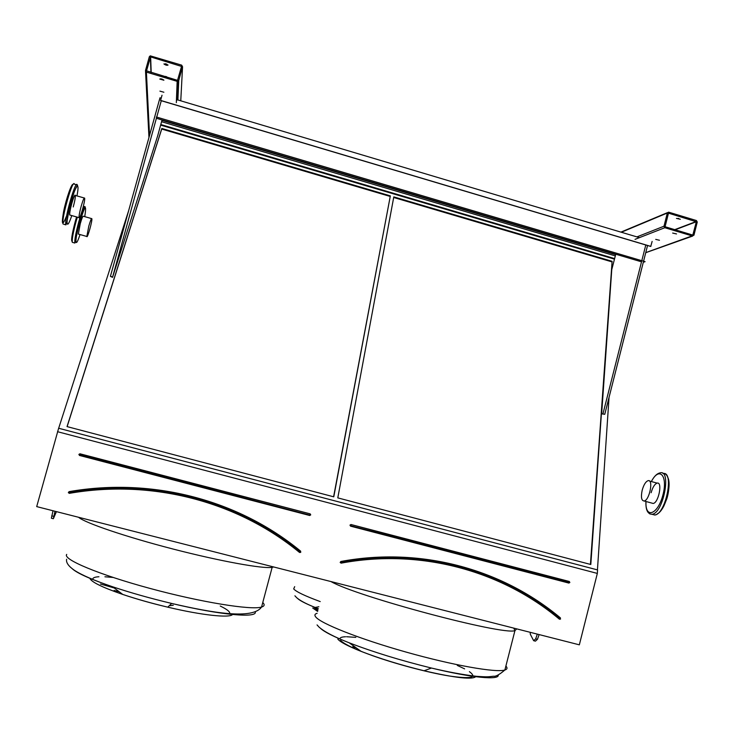 <?xml version="1.0" encoding="UTF-8"?>
<svg xmlns="http://www.w3.org/2000/svg" width="734" height="734" viewBox="0 0 734 734"><rect width="100%" height="100%" fill="white"/><g stroke="black" fill="none" stroke-linecap="round" stroke-linejoin="round"><path stroke-width="1.1" d="M597.338 573.419L579.337 644.828L36.7 506.607L58.637 428.252L597.577 569.933L597.338 573.419L57.527 431.702M659.462 240.257L655.728 239.385L659.462 240.257M676.528 233.944L672.665 233.054L676.528 233.944M615.753 254.203L611.761 269.635L601.651 413.838L604.752 414.306L643.305 262.267L645.094 261.671L156.397 117L156.434 118.293L641.516 261.827M692.538 236.036L664.821 227.714L663.995 226.21L667.334 213.007L668.591 212.154L696.438 220.539L697.263 222.044L693.951 235.21L645.755 252.624M615.661 254.34L162.021 120.119M163.884 92.236L159.92 91.126L163.884 92.236M163.884 80.217L163.856 80.125C162.104 78.933 160.746 78.584 159.783 79.07L163.884 80.217M162.058 119.963L157.617 136.038L112.541 277.351L110.412 276.342L159.984 97.787L161.214 98.154M177.16 81.346L146.405 72.115L145.488 70.519L149.341 56.711L150.259 55.848L181.656 65.142L182.555 66.73L178.747 80.511L177.16 81.346L176.334 102.659M559.427 619.212C500.781 570.061 419.655 548.463 341.127 563.152L340.163 562.473L340.842 561.482L341.127 562.767L340.971 561.941C419.885 547.197 501.395 568.914 560.317 618.303L560.547 619.083L559.427 619.212L560.317 618.303L560.381 618.872M341.127 562.776C419.793 548.069 501.065 569.712 559.803 618.955L559.803 618.955C501.083 569.722 419.82 548.059 341.127 562.767L341.127 563.152M590.806 564.501L612.11 261.313L393.8 196.895L337.796 497.881L590.806 564.501M590.42 564.391L612.11 261.313M611.734 261.809L393.69 197.483M352.696 646.764L356.173 647.828M615.597 254.597L161.948 120.385M615.266 255.882L161.581 121.725M614.578 258.588L160.801 124.532M614.441 259.13L160.645 125.101M333.768 496.826L390.341 195.877L161.829 128.459L67.042 426.601L333.768 496.826M58.674 428.261L128.643 210.676M597.439 569.905L609.036 397.397M173.279 605.284L169.279 605.715M100.485 584.025L114.165 587.952M119.211 591.76L114.064 590.485M333.603 496.78L390.341 195.877M390.093 196.418L161.719 129.056L67.124 426.628M161.719 129.056L161.829 128.459M172.316 603.596L171.389 603.669M299.555 552.473C237.908 501.643 152.378 478.871 69.345 493.349L68.326 492.642L69.06 491.642C152.589 477.091 238.633 500.019 300.628 551.151L300.738 552.344L299.555 552.473L300.527 551.693M69.345 493.349L69.244 492.945C152.424 478.449 238.119 501.267 299.867 552.188L300.472 551.583M181.527 66.418L177.527 80.345L146.534 70.831L150.534 56.876L181.527 66.418M166.673 76.776L165.471 76.391M166.957 64.271L165.352 63.748M162.508 79.272L161.416 78.923M167.811 77.446L164.067 76.318M163.957 63.886L163.976 63.986C165.719 65.207 167.077 65.555 168.049 65.032L163.957 63.886M112.541 277.351L156.425 118.202M110.412 276.342L112.385 276.892M156.837 116.715L161.278 100.723L156.837 116.715M696.327 221.76L692.804 235.073L665.068 226.742L668.481 213.154L696.327 221.76L675.17 229.779M678.877 218.567L677.996 218.383M676.454 218.393L680.326 219.273L676.454 218.393M601.651 413.838L604.752 414.306M643.672 260.854L647.553 245.514L643.672 260.854M602.963 413.811L641.8 260.698M641.901 260.331L645.792 244.991M56.435 511.635L53.353 518.727L51.38 518.222L53.022 510.763M53.353 518.727L55.004 511.268M51.719 515.828L53.692 516.332M530.352 632.35L530.223 634.038L533.646 640.699L535.435 641.149L537.462 639.305L539.114 634.589M533.646 640.699L535.664 638.846L537.462 639.305M535.664 638.846L537.316 634.13M533.434 633.139L534.159 633.323M652.131 241.44L650.728 246.459L160.581 100.512L162.021 95.218M645.094 261.671L156.397 117M639.424 237.642L176.454 99.53M650.875 246.413L160.581 100.411M84.263 197.996L75.281 195.428C74.703 194.804 73.538 197.483 71.776 203.465C70.18 209.419 69.501 213.264 69.73 214.998L69.73 214.998C68.748 212.915 74.593 192.336 75.281 195.428C75.51 197.198 74.831 201.043 73.244 206.96M80.254 223.714C81.841 218.273 82.878 215.796 83.373 216.255C82.878 215.796 81.841 218.273 80.254 223.714L78.336 234.073L80.254 223.714M644.131 501.001C649.517 500.423 653.682 479.036 648.122 480.66C645.709 481.559 643.727 484.77 642.177 490.275C640.782 497.138 641.433 500.716 644.131 501.001L653.177 503.46C658.646 502.9 662.784 481.522 657.132 483.119C654.682 484.018 652.682 487.211 651.131 492.716M88.796 226.136L86.832 236.467C87.337 238.981 92.576 220.374 91.842 218.668C91.392 218.209 90.374 220.705 88.796 226.136M81.199 206.144C79.602 212.098 78.896 215.934 79.088 217.659C79.712 220.65 85.493 200.217 84.621 198.097C84.089 197.483 82.951 200.171 81.199 206.144M653.177 503.46C658.646 502.9 662.784 481.522 657.132 483.119L649.526 481.045M635.038 239.357L664.821 227.714M149.543 135.405L146.405 72.115M350.99 524.516L349.971 525.122L350.558 526.15L350.944 524.957L350.714 525.773L569.345 582.383L350.99 524.516L569.29 581.475L569.602 582.429L350.733 525.773L569.153 582.732L569.456 581.998M569.382 582.704L568.887 583.08L569.859 582.484L569.29 581.475M568.887 583.08L350.558 526.15M340.842 561.482C419.848 546.72 501.46 568.465 560.437 617.918M516.699 628.873L514.929 630.662C502.79 635.488 356.724 596.485 330.997 581.576M337.814 639.121C340.31 642.094 348.072 646.186 361.119 651.379C379.533 658.526 400.516 664.986 424.059 670.766C456.153 678.161 473.494 679.996 476.082 676.28M339.943 639.011C339.824 637.644 341.695 636.892 345.531 636.754M346.604 636.736L355.834 637.36M457.282 665.408L464.622 668.876M469.393 671.656C477.632 677.73 470.76 679.152 448.777 675.922C427.271 672.417 394.442 663.628 370.899 655.086M364.835 652.81C351.265 647.516 343.182 643.36 340.604 640.332M312.712 608.018L317.62 611.394M317.703 611.101L315.106 609.064L314.748 607.825M315.097 607.44L318.85 606.761M294.692 586.64L293.692 588.897C295.949 591.641 304.793 595.88 320.217 601.586M318.336 608.715L312.812 606.513C304.876 603.201 299.848 600.55 297.72 598.568M317.125 613.285C314.822 613.945 314.326 615.12 315.629 616.826C320.382 623.414 359.054 638.837 405.975 652.049C452.878 665.307 496.193 672.922 504.882 670.004C507.313 669.252 507.653 667.931 505.9 666.041M498.23 674.941C499.79 680.39 471.852 677.877 431.464 668.05C400.516 660.426 373.092 652.012 349.173 642.801C334.172 636.873 324.685 632.121 320.703 628.524M310.143 513.855L79.96 453.786L78.877 454.401L79.492 455.456L309.702 515.497L310.73 514.883L310.143 513.855L79.813 454.218L79.281 454.786M273.681 566.969L272.149 567.364C263.047 568.951 220.668 561.336 173.261 549.087C125.853 536.857 84.951 522.92 78.566 517.277M66.73 554.399C62.252 559.189 98.613 574.548 149.947 588.411C201.208 602.311 251.45 610.349 261.561 607.046C264.524 606.165 264.928 604.651 262.772 602.513M92.888 578.631C93.411 577.566 95.429 576.942 98.925 576.75M104.925 576.777L113.119 577.456M220.255 606.027C227.843 609.697 230.898 612.422 229.421 614.184M89.887 578.328C91.3 581.998 102.246 587.365 122.734 594.43C136.506 599.045 151.516 603.293 167.783 607.165C201.822 615.275 229.742 618.202 232.54 614.514M255.203 611.716C258.111 618.358 220.98 615.239 171.637 603.431C150.277 598.329 130.597 592.778 112.605 586.769C91.181 579.475 77.813 573.548 72.519 568.988M79.96 453.786L79.492 455.456M309.702 515.497L310.078 514.295L309.867 515.112L79.575 455.043L309.876 515.112M309.849 515.121L79.391 454.942M69.06 491.642L69.097 492.092C152.534 477.55 238.477 500.45 300.408 551.518L300.628 551.151M177.894 99.962L178.747 80.511M148.965 137.46L145.534 71.317M180.766 100.815L182.555 66.73M150.947 72.382L150.378 57.023M151.204 72.455L150.644 56.885M181.326 67.143L181.371 66.161M636.91 236.898L663.995 226.21M621.331 232.247L667.334 213.007M674.748 229.65L696.19 221.512M65.895 224.852C63.849 220.65 75.795 178.582 77.208 184.986L77.62 185.307C77.4 185.931 77.565 183.638 73.978 192.501L69.143 209.236L66.849 222.42L65.895 224.852L63.886 224.283M76.428 184.757L74.409 184.179C72.941 177.766 60.977 219.842 63.087 224.053L62.968 223.503M76.951 195.905C80.245 179.28 75.336 185.307 70.308 204.593C65.216 223.833 66.51 231.559 71.776 215.576M66.675 215.695C62.298 226.65 61.271 225.274 63.601 211.557C66.271 198.336 71.886 182.454 73.088 184.573M78.749 221.943C81.997 210.841 84.116 205.777 85.116 206.759L85.272 207.373C85.217 206.346 81.235 215.778 79.657 222.31C74.51 242.734 76.097 240.825 75.685 241.77L74.859 243.046C74.483 240.046 75.776 233.008 78.749 221.943M77.345 217.163L76.162 221.209C73.189 232.274 71.904 239.321 72.308 242.33L72.914 242.495M84.759 216.658C86.786 203.281 85.098 205.171 79.667 222.329C74.428 240.743 74.886 250.441 80.015 234.541M72.189 241.495C70.886 240.899 71.941 234.1 75.363 221.099L76.584 216.943M646.003 501.515C644.975 519.039 657.636 515.002 662.811 495.377C668.224 475.815 659.334 465.916 651.397 481.55M667.454 476.871C672.39 483.99 665.353 510.057 657.508 513.699M651.994 514.295L654.847 515.011C665.986 513.947 674.427 470.632 663.013 473.568M651.342 481.541C654.04 476.375 656.985 473.476 660.187 472.852C671.702 469.503 663.307 513.167 652.131 514.277L649.829 513.928M341.09 562.794C419.756 548.078 501.038 569.703 559.803 618.955L560.326 618.312M317.06 624.909L318.84 626.909C324.043 631.625 334.163 636.928 349.173 642.801L361.119 651.379C379.588 658.627 400.571 665.087 424.059 670.766L431.464 668.05C448.437 672.05 463.383 674.803 476.311 676.298C488.514 677.179 488.394 676.766 493.505 676.225C495.661 676.702 499.45 674.629 504.882 670.004L514.929 630.662L513.809 628.139M317.987 610.018L312.812 606.513C305.28 603.376 299.912 600.449 296.71 597.733L294.912 595.806M66.629 559.225C65.886 562.528 68.51 566.253 74.501 570.382C82.318 575.364 95.025 580.823 112.605 586.769L122.734 594.43C136.533 599.091 151.553 603.339 167.783 607.165L171.637 603.431C213.089 613.055 252.79 619.689 261.561 607.046L272.149 567.364L271.681 566.464M68.748 492.652L69.225 492.936C152.424 478.43 238.137 501.267 299.876 552.188C238.11 501.267 152.424 478.458 69.253 492.954L68.886 492.853M176.903 100.182L177.656 81.401M151.094 72.427L150.534 56.876M645.736 252.698L692.667 236.064M620.909 232.118L667.527 212.603M84.52 206.593L83.382 206.263M74.859 243.046L72.308 242.33L72.198 241.679M645.929 501.487C645.608 509.919 647.682 514.176 652.131 514.277L654.847 515.011C658.086 514.351 661.105 511.35 663.875 506.01L666.83 498.753C670.078 488.119 669.72 476.439 665.188 473.944M91.576 218.594L83.373 216.255M86.832 236.467L78.336 234.073M79.088 217.659L69.73 214.998"/></g></svg>
